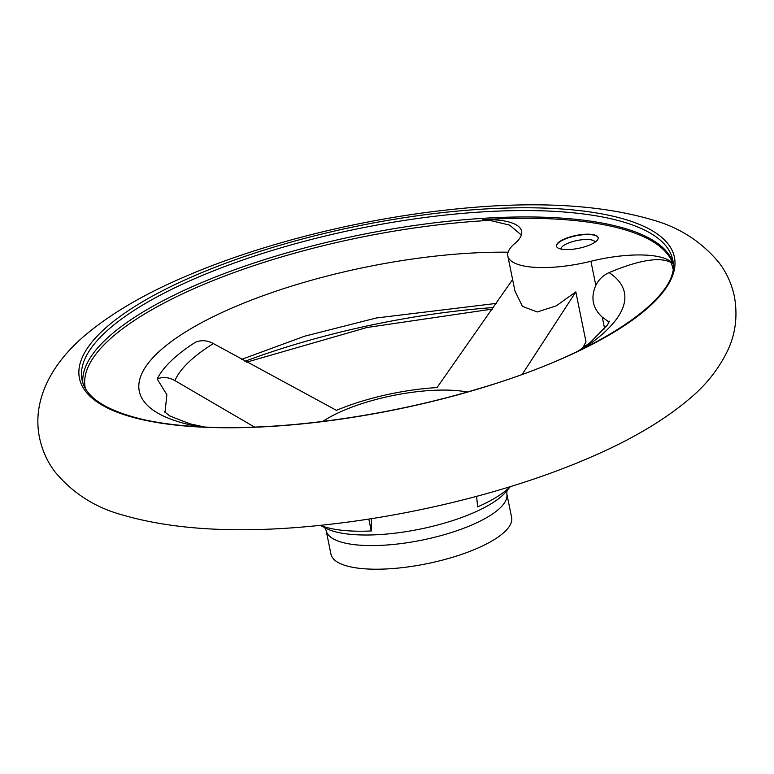 <?xml version="1.0" encoding="UTF-8"?>
<svg xmlns="http://www.w3.org/2000/svg" width="774" height="774" viewBox="0 0 774 774"><rect width="100%" height="100%" fill="white"/><g stroke="black" fill="none" stroke-linecap="round" stroke-linejoin="round"><path stroke-width="1.16" d="M670.942 262.376L672.819 263.779A70.908 21.895 -11.5 0 0 590.92 261.264L595.825 285.345C598.757 279.549 603.178 275.292 609.09 272.603C638.898 260.074 659.516 256.668 670.942 262.376A299.809 92.57 168.5 0 1 672.935 268.917M254.54 427.084L174.914 380.614C168.79 377.161 162.879 376.619 157.19 378.989L166.845 394.701L165.026 412.455M157.19 378.989A233.854 72.205 168.5 0 1 195.28 342.331C201.095 339.834 207.132 340.25 213.392 343.588L336.458 410.346A106.357 32.837 -11.5 0 1 437.029 387.581L512.504 279.695M522.247 374.306L575.837 291.885L556.274 305.846L537.272 311.97L522.45 306.388L514.942 290.976L507.831 256.03A70.908 21.895 -11.5 0 0 590.92 261.264M368.821 519.064L371.239 530.974L371.472 518.648M582.725 348.019L585.986 341.789L575.837 291.885M476.6 496.357L477.645 506.883A106.357 32.837 -11.5 0 0 510.085 486.72M320.397 525.323A106.357 32.837 -11.5 0 0 371.239 530.974M322.777 421.424A92.183 28.464 168.5 0 1 343.153 410.646A92.183 28.464 168.5 0 1 467.283 392.031M672.819 263.779A300.951 92.919 -11.5 0 0 482.579 219.681L489.787 220.387L509.592 225.099L521.347 235.035M556.506 246.296A21.275 6.569 168.5 0 1 564.623 239.263A21.275 6.569 168.5 0 1 585.754 234.561A21.275 6.569 168.5 0 1 598.186 237.821M590.069 244.845A21.275 6.569 -11.5 0 0 598.157 237.647A21.275 6.569 -11.5 0 0 585.937 234.222A21.275 6.569 -11.5 0 0 564.556 238.934A21.275 6.569 -11.5 0 0 556.467 246.132A21.275 6.569 -11.5 0 0 568.697 249.567A21.275 6.569 -11.5 0 0 590.069 244.845M583.935 345.707A70.908 21.895 -11.5 0 0 586.508 345.339M595.825 285.345C590.465 297.7 592.623 308.294 602.298 317.147L604.688 328.921M482.579 219.681A70.908 21.895 -11.5 0 1 521.618 231.174A70.908 21.895 -11.5 0 1 514.72 243.597A70.908 21.895 -11.5 0 0 507.831 256.03M560.995 249.064A17.434 5.379 168.5 0 1 567.652 243.375A17.434 5.379 168.5 0 1 584.854 239.524A17.434 5.379 168.5 0 1 595.138 242.117M604.91 319.014L602.298 317.147M326.164 530.567A92.183 28.464 168.5 0 0 422.159 540.078A92.183 28.464 168.5 0 0 506.815 493.812L511.624 517.438A92.183 28.464 168.5 0 1 426.967 563.704A92.183 28.464 168.5 0 1 330.962 554.194L326.164 530.567L324.664 527.442M174.914 380.614A215.269 66.467 168.5 0 1 213.392 343.588M510.279 486.662L505.867 491.906A98.317 30.36 168.5 0 1 474.085 512.523A98.317 30.36 168.5 0 1 326.289 528.449L320.184 525.343M82.857 382.927A301.357 93.044 168.5 0 1 197.892 284.242A301.357 93.044 168.5 0 1 495.941 217.629A301.357 93.044 168.5 0 1 673.09 262.841M85.372 388.461A299.809 92.57 168.5 0 1 199.208 286.361A299.809 92.57 168.5 0 1 489.787 220.387M196.596 277.856A301.357 93.044 168.5 0 1 499.462 211.041A301.357 93.044 168.5 0 1 672.645 259.667C683.036 295.9 600.334 353.205 479.029 388.587C396.501 413.558 300.496 428.283 225.118 427.567C193.103 427.316 165.655 424.607 142.784 419.431C105.893 410.578 85.643 397.381 82.034 379.831A301.357 93.044 168.5 0 1 196.596 277.856M194.864 275.563A303.572 93.731 168.5 0 1 672.345 250.902A303.572 93.731 168.5 0 1 263.595 426.842A303.572 93.731 168.5 0 1 194.864 275.563M244.913 361.303A301.357 93.044 168.5 0 1 493.628 307.52M609.09 272.603A247.535 76.433 168.5 0 1 582.541 348.958M199.856 426.813A247.535 76.433 168.5 0 1 195.358 326.125A247.535 76.433 168.5 0 1 508.092 252.198M185.238 276.55C143.809 294.188 110.14 314.012 84.231 336.032C51.674 363.77 31.453 400.729 39.677 438.423C42.406 450.836 47.466 461.933 54.857 471.714C72.437 492.922 94.699 507.26 121.653 514.739C176.182 530.761 245.358 533.963 329.182 524.366C418.405 514.429 514.642 490 588.163 458.295C629.736 440.638 663.531 420.795 689.547 398.755C705.975 385.113 718.669 369.072 727.628 350.622C735.6 333.846 737.845 315.724 734.352 296.258C731.653 283.845 726.612 272.748 719.23 262.957C701.718 241.769 679.524 227.43 652.656 219.932C598.292 203.881 529.271 200.611 445.621 210.122C355.934 220.039 259.058 244.623 185.238 276.55M492.612 309.029L366.818 327.528L246.519 362.203M604.91 319.004L608.983 322.129M609.293 321.142L607.638 324.78L590.146 342.601L578.13 351.096M204.752 427.054L190.017 423.842L169.912 416.054L164.369 411.662M496.453 303.389L376.241 317.998L304.588 336.216L241.536 359.417M506.815 493.812L506.97 490.358"/></g></svg>
